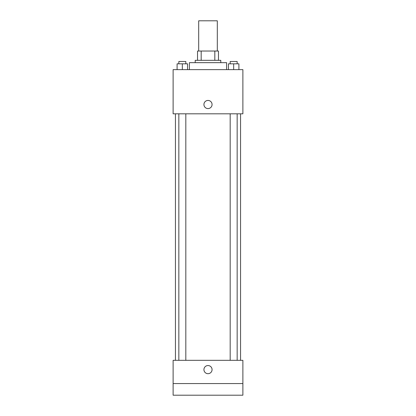 <?xml version="1.0" encoding="UTF-8"?>
<svg xmlns="http://www.w3.org/2000/svg" width="416" height="416" viewBox="0 0 416 416"><rect width="100%" height="100%" fill="white"/><g stroke="black" fill="none" stroke-linecap="round" stroke-linejoin="round"><path stroke-width="0.62" d="M217.303 51.033L217.303 20.8L198.697 20.8L198.697 51.033M201.178 60.33L201.178 51.033L197.538 51.033L197.538 60.33L197.538 51.033M201.178 51.033L218.462 51.033L218.462 60.33M214.822 60.33L214.822 51.033M195.208 62.66L195.208 60.33L220.792 60.33L220.792 62.66M226.606 69.633L226.606 62.66L189.394 62.66L189.394 69.633M173.118 69.633L242.882 69.633L242.882 113.818L173.118 113.818L173.118 69.633M208 108.586A4.072 4.072 0 0 1 204.474 102.482A4.072 4.072 0 0 1 211.526 102.482A4.072 4.072 0 0 1 208 108.586M173.118 360.318L242.882 360.318L242.882 395.2L173.118 395.2L173.118 360.318M208 373.688A4.072 4.072 0 0 1 204.474 367.583A4.072 4.072 0 0 1 211.526 367.583A4.072 4.072 0 0 1 208 373.688M173.118 383.573L242.882 383.573M228.441 69.633L228.441 63.82L238.904 63.82L238.904 69.633L238.904 63.82M233.672 69.633L233.672 63.82M237.162 63.82L237.162 61.495L230.183 61.495L230.183 63.82M177.096 69.633L177.096 63.82L187.559 63.82L187.559 69.633L187.559 63.82M182.328 69.633L182.328 63.82M185.817 63.82L185.817 61.495L178.838 61.495L178.838 63.82M240.557 360.318L240.557 113.818M175.443 360.318L175.443 113.818M230.183 113.818L230.183 360.318M237.162 113.818L237.162 360.318M185.817 360.318L185.817 113.818M178.838 360.318L178.838 113.818"/></g></svg>
